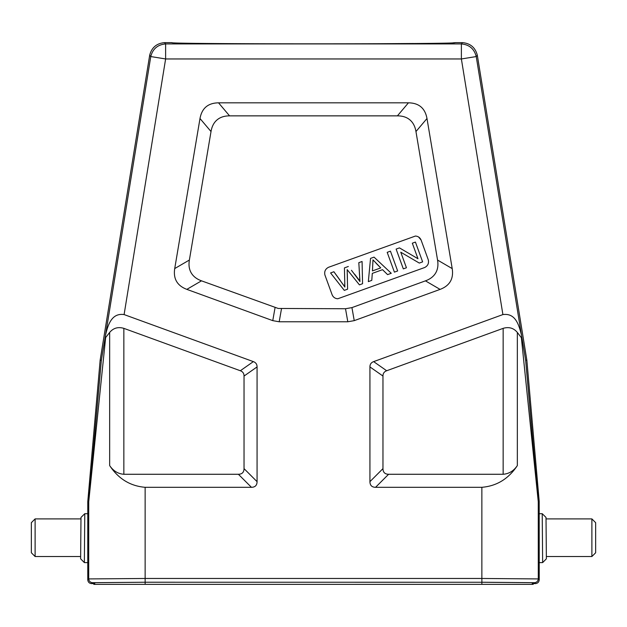 <?xml version="1.0" encoding="UTF-8"?>
<svg xmlns="http://www.w3.org/2000/svg" width="627" height="627" viewBox="0 0 627 627"><rect width="100%" height="100%" fill="white"/><g stroke="black" fill="none" stroke-linecap="round" stroke-linejoin="round"><path stroke-width="0.94" d="M380.754 267.901L372.971 259.876L380.754 267.901L372.454 270.919L380.754 267.901M372.454 270.919L372.971 259.876M80.938 522.636L80.812 537.715L80.977 518.905L35.112 518.905L31.35 522.667L31.35 552.763L35.112 556.525L80.648 556.525M546.352 556.525L591.888 556.525L595.65 552.763L595.65 522.667L591.888 518.905L546.023 518.905M396.123 249.091L403.326 268.889L406.437 267.76L400.771 252.203L419.298 263.074L422.629 261.867L415.419 242.069L412.315 243.198L417.974 258.739L399.446 247.884L396.123 249.091M387.196 252.344L394.399 272.134L397.651 270.958L390.441 251.161L387.196 252.344M370.541 258.402L368.339 281.625L371.78 280.371L372.289 273.396L382.533 269.665L387.572 274.626L391.264 273.278L374.037 257.133L370.541 258.402M348.338 266.483L344.427 267.909L344.858 287.033L333.901 271.742L330.578 272.949L344.286 290.379L347.593 289.172L347.17 269.618L359.436 284.862L362.563 283.725L362.077 261.483L358.816 262.674L359.953 281.539L351.449 270.284M344.67 283.851L344.834 286.57M344.897 287.009L333.877 271.75M347.593 289.172L347.538 286.304M347.429 280.692L347.319 273.889M347.256 271.029L347.193 269.869M347.17 269.641L358.746 284.007M358.809 262.674L358.95 265.056M359.224 269.728L359.537 275.386M359.632 277.259L359.757 279.297M359.906 281.123L354.592 274.117M80.977 518.905L80.946 521.719M328.517 267.29C325.358 268.952 324.159 271.522 324.919 275.01C324.159 271.53 325.358 268.952 328.517 267.29L415.419 236.05C418.091 236.23 419.98 237.555 421.078 240.008L418.585 237.006M424.683 267.517C427.849 265.864 429.048 263.293 428.28 259.805C429.048 263.285 427.849 265.856 424.683 267.517L337.781 298.765C335.116 298.585 333.227 297.261 332.13 294.8L332.819 296.109M80.985 517.424L80.624 558.806L84.355 562.599L87.78 562.631L87.78 513.725L84.778 513.693L80.985 517.424M533.201 583.612L533.201 584.364L532.276 584.364L532.276 582.687L533.201 583.612L535.458 583.612C537.7 583.345 538.954 582.091 539.22 579.85L539.22 562.631L542.645 562.599L546.376 558.806L546.015 517.424L542.222 513.693L539.22 513.725L539.071 520.731M332.13 294.8L324.919 275.01M421.078 240.008L428.28 259.805M375.573 487.304C371.874 487.242 369.993 485.361 369.93 481.661L369.93 366.92C369.93 364.287 371.168 362.524 373.645 361.622L502.901 314.574C514.649 313.014 518.607 322.952 521.507 335.296L522.072 338.643L517.338 332.435C513.638 328.015 508.905 326.651 503.152 328.352L386.679 370.745C384.202 371.646 382.964 373.41 382.964 376.051L382.964 468.628C383.019 472.327 384.9 474.208 388.607 474.271L503.152 474.271C509.022 473.808 513.748 470.916 517.338 465.587C508.56 478.824 496.733 486.066 481.865 487.304L375.573 487.304L388.607 474.271M105.65 337.553L104.96 338.643L105.493 335.296C108.275 323.03 112.515 312.912 124.099 314.574L253.355 361.622C255.832 362.524 257.07 364.287 257.07 366.92L257.07 481.661C257.007 485.361 255.126 487.242 251.427 487.304L145.135 487.304C130.267 486.066 118.44 478.824 109.662 465.587C113.322 470.955 118.056 473.855 123.848 474.271L238.393 474.271C242.093 474.216 243.974 472.335 244.036 468.628L244.036 376.051C244.036 373.41 242.798 371.646 240.321 370.745L123.848 328.352C118.095 326.651 113.362 328.015 109.662 332.435L105.65 337.553L88.705 501.968L87.78 501.929L87.811 501.271L88.728 501.31L88.705 578.925L87.78 579.85L87.78 501.929M354.239 320.64L347.805 321.776L279.195 321.776L272.761 320.64L186.838 289.368C177.19 285.708 173.146 278.78 174.721 268.568L199.997 118.511C201.87 108.205 208.054 102.977 218.541 102.828L408.436 102.828C418.914 102.969 425.098 108.197 426.987 118.519L452.208 268.599C453.783 278.796 449.747 285.732 440.091 289.392L354.239 320.64L351.935 307.606L425.443 280.857C430.216 279.117 433.641 276.468 435.71 272.91C437.787 269.351 438.398 265.072 437.56 260.064L415.96 131.552C415.105 126.466 413.091 122.578 409.909 119.89C406.735 117.202 402.565 115.862 397.408 115.862L229.568 115.862C224.411 115.862 220.242 117.202 217.067 119.89C213.885 122.578 211.871 126.458 211.017 131.545L189.378 260.033C188.531 265.041 189.15 269.328 191.219 272.886C193.296 276.444 196.721 279.093 201.494 280.833L278.231 308.46L345.508 308.743L351.935 307.606M522.072 338.643L525.645 360.313L538.272 501.31L539.189 501.271L539.22 562.631M539.063 521.993L539.008 538.178M539.189 501.271L526.845 360.133L477.319 55.27C475.337 47.566 470.383 43.357 462.467 42.636L454.951 42.636C463.541 44.227 163.475 44.227 172.049 42.636L164.533 42.636C156.617 43.357 151.663 47.566 149.681 55.27L100.155 360.133L87.811 501.271M100.155 360.133L101.347 360.313L88.728 501.31M104.96 338.643L101.347 360.313M105.493 335.296L150.77 56.555L165.622 58.962L124.099 314.574M539.22 501.929L538.295 501.968L521.351 337.553M525.653 360.313L526.845 360.133M502.901 314.574L461.378 58.962L476.23 56.555L521.507 335.296M539.22 579.85L538.295 578.925L481.865 578.47L481.865 487.304M145.135 487.304L145.135 578.47L88.705 578.925C88.971 581.166 90.225 582.42 92.467 582.687L145.143 582.232L94.724 582.687L94.724 584.364L93.799 584.364L93.799 583.612L91.542 583.612C89.308 583.384 88.054 582.13 87.78 579.85M149.681 55.27L150.77 56.555C152.753 48.851 157.706 44.642 165.622 43.921L165.622 58.962L461.378 58.962L461.378 43.921C469.294 44.642 474.247 48.851 476.23 56.555L477.319 55.27M535.458 583.612L534.533 582.687L481.889 582.232L481.865 578.47L145.135 578.47L145.143 582.232L481.873 582.256L145.143 582.232L145.135 584.364L94.724 584.364M93.799 583.612L94.724 582.687M532.276 582.687L481.873 582.256L481.865 584.364L145.135 584.364M261.287 43.78L313.5 43.874M372.179 43.757L413.546 43.506M452.929 42.84L454.826 42.683M532.276 584.364L481.865 584.364M35.112 518.905L35.112 556.525M591.888 556.525L591.888 518.905M84.778 513.693L84.355 562.599M542.645 562.599L542.222 513.693M382.964 468.628L369.93 481.661M503.152 328.352L503.152 474.271M369.93 366.92L382.964 376.051M386.679 370.745L373.645 361.622M253.355 361.622L240.321 370.745M244.036 376.051L257.07 366.92M123.848 474.271L123.848 328.352M257.07 481.661L244.036 468.628M238.393 474.271L251.427 487.304M345.508 308.743L347.805 321.776M279.195 321.776L281.492 308.743M275.065 307.606L272.761 320.64M534.533 582.687C536.775 582.42 538.029 581.166 538.295 578.925L538.272 501.31M517.338 332.435L517.338 465.587M109.662 465.587L109.662 332.435M211.017 131.545L199.997 118.511M174.721 268.568L189.378 260.033M229.568 115.862L218.541 102.828M397.408 115.862L408.436 102.828M415.96 131.552L426.987 118.519M437.56 260.064L452.208 268.599M425.443 280.857L440.091 289.392M201.494 280.833L186.838 289.368M164.533 42.636L165.622 43.921L461.378 43.921L462.467 42.636M91.542 583.612L92.467 582.687M372.979 259.939A182.488 182.488 0 0 0 373.81 260.84M376.043 263.183A182.488 182.488 0 0 0 379.797 266.953M344.85 286.939A673.037 673.037 0 0 0 344.074 285.834M340.155 280.332A673.037 673.037 0 0 0 335.273 273.623"/></g></svg>
